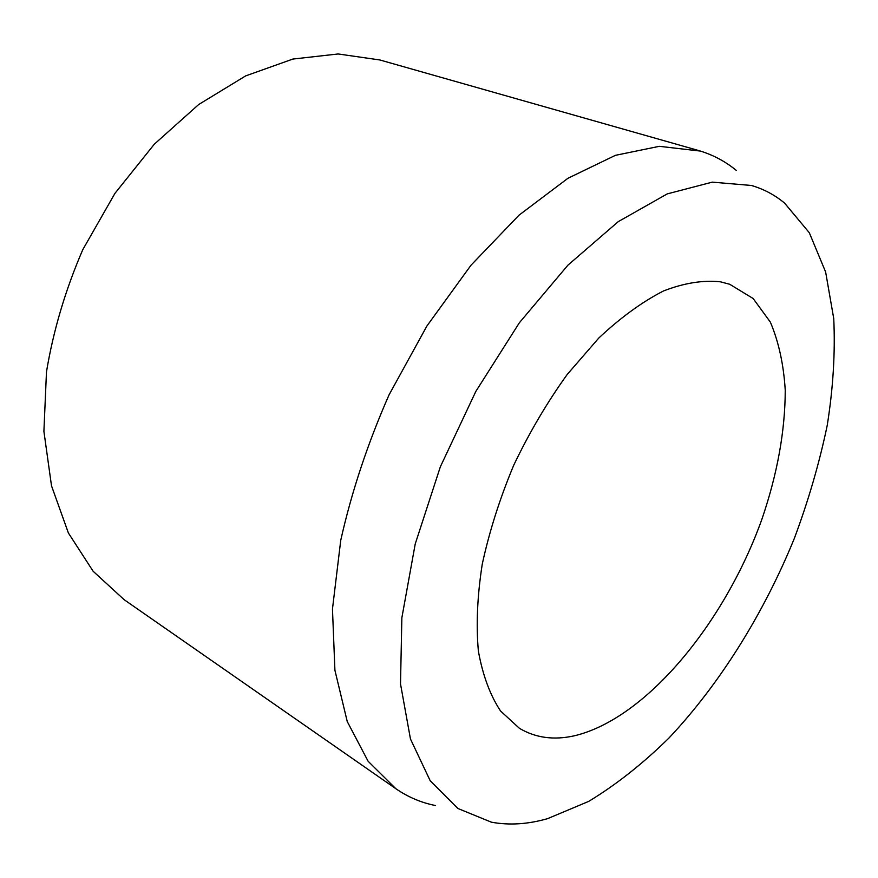 <?xml version="1.0" encoding="UTF-8"?>
<svg xmlns="http://www.w3.org/2000/svg" width="878" height="878" viewBox="0 0 878 878"><rect width="100%" height="100%" fill="white"/><g stroke="black" fill="none" stroke-linecap="round" stroke-linejoin="round"><path stroke-width="1.32" d="M720.443 281.816L729.695 284.263L753.159 298.531L770.368 322.127C778.709 341.838 783.67 364.568 785.25 390.315C785.119 431.054 777.348 474.01 761.917 519.183C724.855 622.765 646.219 718.808 574.267 735.819C553.82 740.384 535.536 737.882 519.403 728.301L500.548 710.993C490.122 695.211 482.735 675.259 478.378 651.125C476.019 624.862 477.303 595.877 482.252 564.159C489.331 531.486 499.823 498.506 513.718 465.241C529.335 432.591 547.181 402.311 567.254 374.401L598.873 337.953C620.757 317.452 642.334 301.769 663.592 290.914C684.214 282.979 703.168 279.95 720.443 281.816M435.565 805.554C421.352 802.755 408.116 797.136 395.846 788.707L368.112 761.259L347.249 721.551L334.913 670.276L332.466 609.025L340.741 540.321C351.595 491.845 367.717 443.324 389.097 394.771L426.906 326.012L471.069 265.134L518.975 215.209L567.923 178.289L615.401 155.34L659.345 146.319L700.468 151.082C713.825 155.274 725.788 161.739 736.346 170.453M395.846 788.707L124.182 599.718L93.145 571.271L68.385 532.99L51.506 485.808L43.9 431.35L46.479 371.877C53.317 330.611 65.411 289.883 82.773 249.692L114.941 193.369L154.308 144.201L198.68 104.526L245.642 75.903L292.835 59.067L338.14 53.964L379.812 59.956L698.153 150.39M547.598 818.647C527.952 824.288 509.218 825.463 491.395 822.181L457.877 808.473L430.209 780.772L410.454 738.969L400.511 683.94L401.861 617.805L415.228 543.943L440.35 466.789L475.843 391.39L519.381 322.753L567.945 265.145L618.244 221.651L667.214 193.906L712.267 182.141L751.469 185.477C763.849 189.143 774.89 195.015 784.581 203.103L809.307 232.736L825.638 272.026L833.749 318.615C835.329 352.506 833.156 388.098 827.23 425.38C819.361 463.09 808.375 500.811 794.272 538.565C763.761 613.393 720.136 683.578 669.146 737.838C643.091 763.476 616.279 784.658 588.71 801.384L547.598 818.647"/></g></svg>
